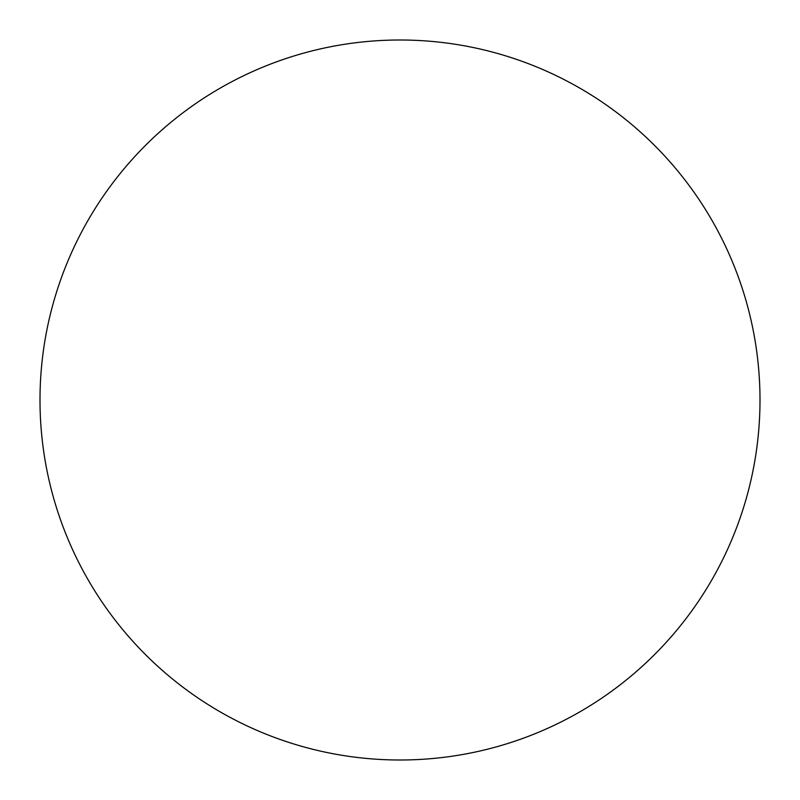 <?xml version="1.0" encoding="UTF-8"?>
<svg xmlns="http://www.w3.org/2000/svg" width="800" height="800" viewBox="0 0 800 800"><rect width="100%" height="100%" fill="white"/><g stroke="black" fill="none" stroke-linecap="round" stroke-linejoin="round"><path stroke-width="0.6" stroke-dasharray="4 3" d="M760 400A360 360 0 0 0 400 40A360 360 0 0 0 40 400A360 360 0 0 0 400 760A360 360 0 0 0 760 400"/><path stroke-width="1.2" d="M760 400A360 360 0 0 0 400 40A360 360 0 0 0 40 400A360 360 0 0 0 400 760A360 360 0 0 0 760 400"/></g></svg>
